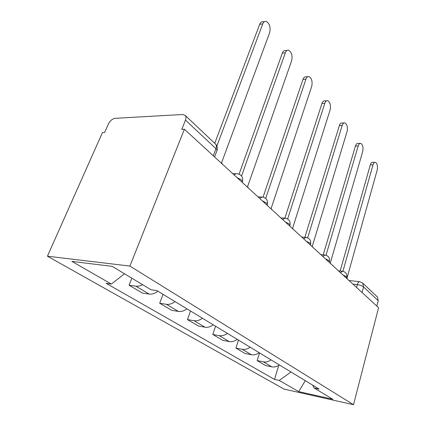 <?xml version="1.0" encoding="UTF-8"?>
<svg xmlns="http://www.w3.org/2000/svg" width="426" height="426" viewBox="0 0 426 426"><rect width="100%" height="100%" fill="white"/><g stroke="black" fill="none" stroke-linecap="round" stroke-linejoin="round"><path stroke-width="0.64" d="M184.41 129.238L181.79 129.344L185.48 120.111C186.215 118.167 186.151 116.633 185.299 115.505L182.658 114.498L115.201 118.311C112.395 118.785 110.132 120.675 108.412 123.971L104.658 132.427L102.485 132.513L47.419 256.196L284.057 389.103L353.505 404.7L129.903 266.074L184.41 129.238L378.581 307.7L353.505 404.7M377.015 296.608L377.457 297.028L378.224 300.681L363.58 286.964C362.127 285.814 360.034 285.042 357.313 284.637L352.957 284.147M376.824 306.086L378.224 300.681M47.419 256.196L129.903 266.074M142.582 284.669C140.213 285.952 137.976 286.458 135.867 286.176L129.067 285.207L142.406 293.056L149.159 294.068C151.991 294.43 154.92 293.487 157.945 291.24M131.836 278.194L129.067 285.207M175.033 301.613C172.083 303.786 169.202 304.681 166.396 304.297L159.697 303.237L171.774 310.341L178.425 311.433C181.21 311.832 184.053 310.969 186.955 308.85M163.036 294.329L159.697 303.237M202.446 318.249C199.608 320.304 196.812 321.124 194.054 320.709L187.472 319.58L198.452 326.044L204.991 327.2C207.723 327.626 210.487 326.838 213.282 324.825M190.529 311.017L187.472 319.58M227.388 333.388C224.651 335.337 221.935 336.093 219.23 335.651L212.766 334.469L222.798 340.374L229.215 341.577C231.898 342.025 234.582 341.295 237.271 339.389M215.577 326.22L212.766 334.469M250.168 347.217C247.538 349.07 244.897 349.767 242.245 349.309L235.903 348.085L245.104 353.505L251.393 354.741C254.024 355.204 256.633 354.528 259.226 352.712M238.501 340.134L235.903 348.085M271.069 359.901C268.529 361.663 265.957 362.313 263.359 361.839L257.144 360.588L265.616 365.577L271.777 366.839C274.355 367.313 276.895 366.685 279.397 364.954M259.551 352.909L257.144 360.588M124.514 273.78L111.367 284.067L71.909 261.415L112.176 266.351L151.097 289.797L156.96 290.644L319.186 389.103L314.106 388.001L332.765 399.242L298.685 391.616L279.2 380.429L291.006 371.999M111.367 284.067L106.101 283.306L274.509 379.412L279.2 380.429M278.742 365.391L274.509 379.412M312.7 385.168L314.106 388.001M305.309 380.684L298.685 391.616M222.793 164.516L221.515 162.95L269.658 32.658C270.782 27.291 269.642 23.531 266.234 21.391C264.738 21.06 263.582 21.88 262.773 23.851L216.85 146.065M214.731 143.312L259.674 24.303C260.483 22.333 261.639 21.513 263.14 21.843L264.381 21.662M248.672 188.297L247.511 186.865L291.629 60.78C292.673 55.705 291.666 52.196 288.62 50.252C287.215 49.948 286.128 50.785 285.361 52.755L241.542 176.039M239.098 174.138L282.332 53.096C283.104 51.131 284.19 50.3 285.601 50.598L287.081 50.428M272.145 209.88L271.096 208.559L311.699 86.462C312.663 81.648 311.779 78.357 309.042 76.589C307.721 76.313 306.693 77.159 305.964 79.124L265.712 198.404M263.082 197.094L303.008 79.369C303.738 77.41 304.766 76.568 306.092 76.845L307.758 76.701M293.541 229.539L292.582 228.32L330.102 110.009C330.997 105.435 330.214 102.341 327.743 100.722C326.497 100.467 325.528 101.319 324.836 103.273L287.651 218.943M284.909 218.075L321.955 103.443C322.647 101.494 323.616 100.648 324.868 100.898L326.667 100.786M313.121 247.538L312.242 246.404L347.041 131.682C347.872 127.321 347.169 124.397 344.932 122.912C343.761 122.677 342.845 123.529 342.185 125.473L307.668 237.83M304.862 237.319L339.373 125.579C340.033 123.641 340.949 122.789 342.126 123.023L344.027 122.944M331.108 264.067L330.299 263.012L362.675 151.688C363.453 147.524 362.824 144.76 360.785 143.381C359.682 143.168 358.82 144.025 358.191 145.948L326.023 255.222M323.222 254.87L355.444 146.001C356.072 144.079 356.94 143.227 358.048 143.44L360.023 143.397M347.685 279.302L346.94 278.322L377.159 170.219C377.889 166.236 377.319 163.605 375.455 162.333C374.417 162.141 373.597 162.993 373 164.899L342.919 271.277M340.161 270.984L370.316 164.899C370.918 162.998 371.738 162.146 372.782 162.338L374.811 162.333M346.311 278.04L346.817 277.305L346.354 276.66L342.898 274.903M329.026 262.155L329.495 261.351L328.963 260.621L325.315 258.742M310.41 244.737L310.639 243.991L310.032 243.155L306.166 241.143M289.755 225.913L290.037 225.029L289.334 224.06L285.234 221.903M267.123 205.257L267.437 204.23L266.623 203.106L262.246 200.779M242.282 182.429L242.538 181.316L241.574 180.001L236.899 177.482M356.546 287.449L357.313 284.637C357.973 282.507 358.857 281.533 359.965 281.714L362.835 283.215L363.58 286.964L362.079 292.534M251.393 354.741L242.245 349.309M229.215 341.577L219.23 335.651M204.991 327.2L194.054 320.709M178.425 311.433L166.396 304.297M149.159 294.068L135.867 286.176M271.777 366.839L263.359 361.839M234.178 174.98L235.674 173.797L237.325 173.712C241.372 174.569 243.108 177.109 242.538 181.316L242.176 182.333M259.578 198.324L262.501 197.009C266.319 197.856 267.965 200.263 267.437 204.23L267.102 205.241M282.614 219.496L285.335 218.144C288.95 218.975 290.516 221.27 290.037 225.029L289.723 226.03M303.6 238.784L306.134 237.41C309.58 238.225 311.081 240.424 310.639 243.991L310.341 244.977M322.802 256.436L325.171 255.041C328.457 255.845 329.9 257.948 329.495 261.351L329.213 262.325M340.438 272.645L342.653 271.234C345.8 272.028 347.185 274.051 346.817 277.305L346.546 278.258M216.52 151.789L217.095 150.25L215.971 148.674L185.48 120.111M213.298 155.788L215.971 148.674C216.632 146.805 216.525 145.303 215.652 144.18L215.173 143.727M362.483 282.869L377.457 297.028M262.773 23.851L259.674 24.303M285.361 52.755L282.332 53.096M305.964 79.124L303.008 79.369M324.836 103.273L321.955 103.443M342.185 125.473L339.373 125.579M358.191 145.948L355.444 146.001M373 164.899L370.316 164.899M235.961 173.701L232.75 173.67M261.42 196.972L257.986 196.86M284.467 218.101L280.888 217.91M305.437 237.362L301.768 237.101M324.601 254.988L320.879 254.668M342.185 271.186L338.446 270.808M214.576 156.965L217.095 150.25C217.638 147.934 217.154 145.91 215.652 144.18L185.299 115.505M349.011 280.521L359.571 281.671"/></g></svg>

